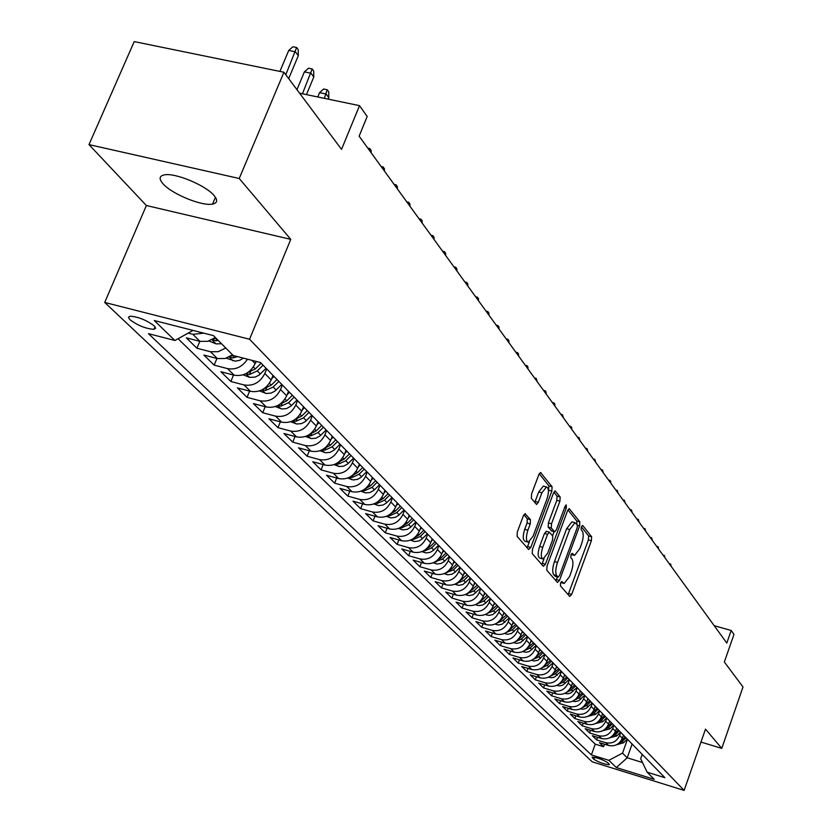 <?xml version="1.0" encoding="UTF-8"?>
<svg xmlns="http://www.w3.org/2000/svg" width="832" height="832" viewBox="0 0 832 832"><rect width="100%" height="100%" fill="white"/><g stroke="black" fill="none" stroke-linecap="round" stroke-linejoin="round"><path stroke-width="1.25" d="M560.581 582.993L560.425 585.832L569.702 596.43L571.667 594.412L591.375 540.769L591.635 536.754L582.691 525.45L581.318 526.802L581.142 529.651L582.317 531.128C583.752 533.77 583.482 538.096 581.506 544.107L579.852 548.59L574.59 555.422L572.146 553.311L570.981 554.809L570.814 557.658L572.01 559.083C573.466 561.683 573.206 565.989 571.22 572.021L569.556 576.545L564.169 583.492L561.777 581.464L560.581 582.993M163.02 183.778C171.787 194.022 202.103 206.44 212.555 204.09C217.454 203.07 217.953 200.2 214.042 195.499C205.868 185.432 175.198 172.63 164.486 174.845C159.234 175.874 158.746 178.849 163.02 183.778M129.875 319.675C137.8 325.52 145.839 328.744 153.993 329.337L155.636 328.234L154.222 325.905C146.39 320.07 138.341 316.836 130.094 316.181L128.398 317.294L129.875 319.675M525.543 513.802L523.37 515.83L517.296 531.981L517.088 536.318L528.632 549.505L530.774 547.456L551.845 491.046L552.084 486.762L540.54 472.493L538.824 474.666L531.565 494.01L531.336 498.368L536.609 504.494L538.346 502.299L541.913 492.773L546.489 486.949C548.912 488.093 549.068 492.118 546.957 499.013L533.052 536.214L528.299 542.183C525.938 540.987 525.803 536.994 527.894 530.192L530.244 523.931L530.462 519.626L524.93 513.635M700.97 742.082L721.77 748.374L743.007 686.993L724.339 661.991L733.97 634.4L731.193 630.479L726.804 643.063L359.122 136.167L367.182 116.48L359.507 105.643L299.593 93.194M239.221 178.495L88.993 144.612L146.38 205.525L290.763 239.356L239.221 178.495L283.941 72.238L341.536 149.365L359.507 105.643M290.763 239.356L249.558 339.248L684.133 790.4L592.207 761.81L104.718 302.453L249.558 339.248M721.77 748.374L705.484 729.134L684.133 790.4M547.019 566.103L546.79 570.253L557.461 582.452L559.478 580.424L579.592 525.949L579.852 521.851L569.192 508.654L567.549 510.786L547.019 566.103M543.327 566.301L532.23 553.623L532.449 549.38L553.467 493.085L555.152 490.932L560.154 496.964L559.915 501.197L551.512 523.765L551.283 527.977L554.705 531.866L556.4 529.693L565.074 506.334L566.238 504.847L566.332 507.915L545.407 564.262L543.327 566.301M88.993 144.612L134.222 41.6L283.941 72.238M203.871 333.174L192.858 334.318L199.971 341.359L186.337 337.854L196.934 348.254L199.836 341.328M225.722 347.974L218.234 351.697L210.465 351.738L217.35 358.55L203.892 355.066L214.167 365.134L216.944 358.446M247.51 359.195C242.362 366.881 235.706 370.022 227.521 368.607L234.198 375.211L220.906 371.738L230.859 381.493L233.522 375.034M266.698 368.919L264.826 373.495C260.146 382.512 253.23 386.339 244.046 384.956L250.515 391.352L237.39 387.889L247.042 397.353L249.6 391.113M282.381 385.018L280.54 389.522C275.954 398.424 269.131 402.178 260.073 400.795L266.344 406.994L253.386 403.562L262.746 412.734L265.2 406.692M297.586 400.629L295.786 405.08C291.273 413.847 284.544 417.55 275.6 416.156L281.684 422.178L268.892 418.756L277.971 427.658L280.342 421.814M312.343 415.771L310.575 420.16C306.145 428.823 299.51 432.453 290.68 431.07L296.587 436.904L283.941 433.503L292.76 442.146L295.038 436.488M326.664 430.466L324.927 434.803C320.57 443.352 314.038 446.93 305.313 445.536L311.043 451.214L298.553 447.824L307.122 456.217L309.317 450.736M340.569 444.746L338.863 449.03C334.589 457.454 328.141 460.98 319.519 459.597L325.094 465.098L312.749 461.729L321.069 469.882L323.19 464.578M354.078 458.619L352.404 462.842C348.202 471.162 341.838 474.635 333.33 473.242L338.738 478.598L326.539 475.249L334.63 483.174L336.669 478.036M367.214 472.098L365.57 476.268C361.431 484.484 355.16 487.895 346.746 486.512L352.009 491.722L339.945 488.384L347.818 496.101L349.794 491.109M379.985 485.212L378.362 489.33C374.296 497.432 368.108 500.802 359.788 499.418L364.915 504.483L352.986 501.166L360.641 508.664L362.544 503.828M392.402 497.962L390.811 502.029C386.807 510.037 380.702 513.344 372.486 511.971L377.468 516.89L365.674 513.594L373.131 520.894L374.972 516.194M404.487 510.359L402.927 514.384C398.986 522.288 392.954 525.554 384.831 524.181L389.678 528.975L378.03 525.699L385.278 532.802L387.057 528.237M416.25 522.444L414.721 526.406C410.831 534.227 404.882 537.441 396.854 536.068L401.575 540.738L390.052 537.482L397.114 544.398L398.83 539.968M427.71 534.196L426.202 538.127C422.375 545.844 416.499 549.016 408.564 547.643L413.161 552.188L401.762 548.954L408.637 555.703L410.311 551.387M438.87 545.657L437.382 549.536C433.618 557.159 427.814 560.29 419.962 558.927L424.445 563.358L413.171 560.134L419.879 566.706L421.491 562.515M449.738 556.816L448.282 560.654C444.569 568.183 438.838 571.272 431.07 569.91L435.438 574.226L424.289 571.033L430.83 577.439L432.39 573.352M460.346 567.694L458.9 571.49C455.25 578.937 449.582 581.984 441.906 580.622L446.16 584.834L435.126 581.651L441.501 587.902L443.019 583.929M470.673 578.313L469.258 582.057C465.66 589.42 460.054 592.426 452.462 591.063L456.612 595.171L445.702 592.02L451.922 598.104L453.388 594.235M480.761 588.661L479.357 592.363C475.81 599.643 470.278 602.607 462.769 601.255L466.814 605.259L456.019 602.118L462.082 608.067L463.507 604.302M490.589 598.749L489.216 602.42C485.711 609.617 480.251 612.539 472.815 611.198L476.767 615.108L466.086 611.988L472.004 617.791L473.387 614.12M500.198 608.608L498.836 612.227C495.383 619.341 489.975 622.232 482.622 620.901L486.481 624.707L475.904 621.608L481.686 627.276L483.038 623.698M509.569 618.228L508.227 621.806C504.826 628.846 499.481 631.696 492.201 630.365L495.966 634.098L485.503 631.01L491.15 636.553L492.45 633.058M518.721 627.619L517.4 631.166C514.041 638.123 508.758 640.942 501.55 639.621L505.232 643.25L494.874 640.193L500.386 645.601L501.654 642.2M527.654 636.802L526.354 640.307C523.037 647.192 517.816 649.969 510.692 648.648L514.29 652.205L504.026 649.168L509.413 654.451L510.65 651.123M536.39 645.767L535.111 649.23C531.835 656.042 526.677 658.798 519.615 657.478L523.13 660.951L512.97 657.935L518.242 663.094L519.438 659.859M544.929 654.524L543.66 657.956C540.436 664.706 535.33 667.42 528.341 666.11L531.773 669.5L521.716 666.494L526.864 671.549L528.029 668.387M553.27 663.094L552.022 666.494C548.839 673.161 543.785 675.844 536.869 674.544L540.228 677.862L530.265 674.877L535.298 679.817L536.442 676.728M561.434 671.476L560.206 674.835C557.055 681.439 552.053 684.091 545.21 682.791L548.496 686.036L538.626 683.072L543.556 687.898L544.658 684.882M569.41 679.661L568.204 682.989C565.094 689.53 560.144 692.151 553.363 690.851L556.577 694.034L546.801 691.08L551.626 695.812L552.698 692.858M577.221 687.679L576.025 690.976C572.957 697.445 568.058 700.034 561.34 698.745L564.491 701.854L554.809 698.922L559.52 703.55L560.57 700.669M584.865 695.521L583.679 698.786C580.642 705.193 575.806 707.751 569.15 706.462L572.229 709.509L562.64 706.597L567.258 711.131L568.277 708.313M592.342 703.196L591.178 706.43C588.182 712.774 583.388 715.302 576.794 714.022L579.81 717.007L570.305 714.116L574.829 718.546L575.827 715.79M599.664 710.715L598.51 713.918C595.546 720.19 590.803 722.696 584.272 721.427L587.226 724.339L577.814 721.469L582.244 725.816L583.211 723.122M606.83 718.078L605.696 721.24C602.763 727.459 598.073 729.934 591.604 728.676L594.495 731.526L585.166 728.676L589.503 732.93L590.45 730.288M613.85 725.286L612.726 728.426C609.835 734.583 605.186 737.027 598.78 735.769L601.609 738.566L592.363 735.727L596.617 739.898L605.81 742.716C612.165 743.974 616.762 741.551 619.622 735.457L620.734 732.347M597.542 737.318L596.617 739.898M234.198 375.211C243.443 376.594 250.432 372.736 255.154 363.626L256.069 361.4M250.515 391.352C259.646 392.735 266.531 388.939 271.17 379.964L273.031 375.419M266.344 406.994C275.35 408.387 282.142 404.654 286.697 395.803L288.517 391.31M281.684 422.178C290.586 423.561 297.274 419.89 301.756 411.164L303.534 406.734M296.587 436.904C305.375 438.298 311.969 434.678 316.368 426.067L318.115 421.699M311.043 451.214C319.727 452.598 326.227 449.041 330.554 440.544L332.27 436.228M325.094 465.098C333.663 466.492 340.08 462.987 344.334 454.605L346.018 450.341M338.738 478.598C347.214 479.981 353.538 476.538 357.718 468.26L359.382 464.058M352.009 491.722C360.381 493.106 366.621 489.705 370.729 481.541L372.362 477.391M364.915 504.483C373.183 505.856 379.34 502.518 383.386 494.447L384.987 490.35M377.468 516.89C385.642 518.274 391.716 514.977 395.699 507.01L397.28 502.965M389.678 528.975C397.758 530.348 403.759 527.103 407.68 519.23L409.23 515.237M401.575 540.738C409.562 542.11 415.49 538.907 419.349 531.138L420.867 527.186M413.161 552.188C421.054 553.561 426.91 550.399 430.706 542.724L432.203 538.814M424.445 563.358C432.255 564.72 438.027 561.6 441.771 554.018L443.248 550.16M435.438 574.226C443.165 575.588 448.874 572.52 452.556 565.022L454.012 561.205M446.16 584.834C453.804 586.186 459.441 583.159 463.081 575.744L464.506 571.979M456.612 595.171C464.173 596.523 469.747 593.538 473.325 586.206L474.739 582.483M466.814 605.259C474.292 606.611 479.804 603.658 483.33 596.409L484.723 592.727M476.767 615.108C484.172 616.45 489.611 613.538 493.095 606.372L494.458 602.722M486.481 624.707C493.802 626.049 499.19 623.178 502.622 616.086L503.974 612.487M495.966 634.098C503.214 635.419 508.539 632.59 511.919 625.581L513.25 622.014M505.232 643.25C512.408 644.582 517.66 641.774 521.009 634.847L522.319 631.322M514.29 652.205C521.383 653.526 526.583 650.759 529.88 643.906L531.17 640.411M523.13 660.951C530.161 662.272 535.298 659.537 538.554 652.746L539.833 649.293M531.773 669.5C538.73 670.81 543.816 668.106 547.03 661.398L548.288 657.977M540.228 677.862C547.113 679.162 552.146 676.489 555.318 669.854L556.556 666.463M548.496 686.036C555.318 687.336 560.29 684.694 563.42 678.122L564.647 674.773M556.577 694.034C563.337 695.323 568.256 692.713 571.355 686.202L572.562 682.895M564.491 701.854C571.178 703.144 576.056 700.565 579.103 694.117L580.299 690.841M572.229 709.509C578.854 710.788 583.679 708.24 586.695 701.865L587.87 698.61M579.81 717.007C586.373 718.276 591.146 715.759 594.131 709.446L595.286 706.222M587.226 724.339C593.726 725.608 598.458 723.122 601.401 716.862L602.545 713.679M594.495 731.526C600.933 732.794 605.613 730.33 608.525 724.131L609.658 720.98M601.609 738.566C607.994 739.825 612.622 737.381 615.503 731.255L616.626 728.125M609.149 764.036L607.651 762.601C602.17 759.346 596.991 757.536 592.134 757.162L593.819 759.283C599.31 762.528 604.469 764.327 609.294 764.691L609.149 764.036M193.034 330.408L174.907 340.486L148.47 333.663L591.386 754.915L608.847 760.323L622.534 753.137L627.474 739.263M174.907 340.486L154.284 320.528L213.46 335.618L233.21 355.514L260.489 362.544L664.914 777.702L647.119 772.179L654.212 779.324L616.314 767.551L608.847 760.323M178.069 338.728L595.244 744.162L603.585 746.73L599.425 742.643L608.587 745.462C614.91 746.71 619.497 744.297 622.346 738.223L623.449 735.134M598.78 735.769L589.503 732.93M591.604 728.676L582.244 725.816M584.272 721.427L574.829 718.546M576.794 714.022L567.258 711.131M569.15 706.462L559.52 703.55M561.34 698.745L551.626 695.812M553.363 690.851L543.556 687.898M545.21 682.791L535.298 679.817M536.869 674.544L526.864 671.549M528.341 666.11L518.242 663.094M519.615 657.478L509.413 654.451M510.692 648.648L500.386 645.601M501.55 639.621L491.15 636.553M492.201 630.365L481.686 627.276M482.622 620.901L472.004 617.791M472.815 611.198L462.082 608.067M462.769 601.255L451.922 598.104M452.462 591.063L441.501 587.902M441.906 580.622L430.83 577.439M431.07 569.91L419.879 566.706M419.962 558.927L408.637 555.703M408.564 547.643L397.114 544.398M396.854 536.068L385.278 532.802M384.831 524.181L373.131 520.894M372.486 511.971L360.641 508.664M359.788 499.418L347.818 496.101M346.746 486.512L334.63 483.174M333.33 473.242L321.069 469.882M319.519 459.597L307.122 456.217M305.313 445.536L292.76 442.146M290.68 431.07L277.971 427.658M275.6 416.156L262.746 412.734M260.073 400.795L247.042 397.353M244.046 384.956L230.859 381.493M227.521 368.607L214.167 365.134M210.465 351.738L196.934 348.254M192.858 334.318L188.157 333.122M622.534 753.137L627.214 757.806L642.481 762.507M632.112 744.026L627.214 757.806L616.314 767.551M642.19 754.374L640.661 758.711L647.119 772.179M146.38 205.525L104.718 302.453M731.193 630.479L714.199 625.685M604.49 744.203L603.585 746.73M595.244 744.162L591.386 754.915M555.36 576.295L553.706 574.704C552.178 572.114 552.427 567.746 554.455 561.6L566.644 528.684L571.917 521.872L572.489 522.028M217.35 358.55L225.087 358.519L232.523 354.817M199.971 341.359L207.802 341.307L215.353 337.532M560.768 582.556L563.67 583.357M571.116 554.486L574.049 555.277M568.152 594.672L588.38 539.947L588.64 535.933L581.339 526.75M576.836 524.243L576.805 521.03L567.954 509.881M555.922 580.684L557.409 576.93M558.064 577.054L559.478 575.64L577.169 527.748L577.346 524.878L574.974 522.694L569.712 529.526L557.523 562.453C555.495 568.599 555.246 572.967 556.764 575.567L558.064 577.054L555.006 576.202M553.883 492.149L557.045 496.132L560.154 496.964M551.803 530.982L548.163 527.124L548.392 522.912L556.806 500.365L557.045 496.132M554.091 531.7L552.562 535.787M544.045 558.709L542.308 563.389L545.407 564.262M542.755 547.3C540.706 553.925 540.81 557.825 543.057 559L547.706 553.082L552.5 540.176L552.739 535.995L549.307 532.126L547.581 534.31L542.755 547.3L539.635 546.437C537.586 553.051 537.69 556.951 539.947 558.126L542.568 558.854M546.551 531.461L544.471 533.458L547.581 534.31M539.635 546.437L544.471 533.458M541.778 564.522L542.308 563.389M527.748 542.027L525.138 541.31C522.766 540.114 522.631 536.12 524.722 529.318L527.072 523.068L527.29 518.762L523.879 514.738M543.962 486.273L543.327 486.106L538.751 491.92L541.913 492.773M534.706 502.466L538.751 491.92M548.454 490.88L548.933 485.919L539.25 473.73M527.082 547.737L529.391 541.84M616.502 744.765L623.584 742.789L627.286 739.076M622.898 736.674L623.938 735.634M618.405 743.59L622.305 741.489L626.018 737.776M625.217 736.944L620.547 741.478M669.178 563.618L670.613 564.013L671.258 566.488M670.436 565.354L670.613 564.013M609.565 737.88L616.803 735.904L620.547 732.15M616.065 729.695L617.115 728.634M611.468 736.715L615.493 734.573L619.247 730.818M618.426 729.976L613.631 734.614M662.969 555.058L664.414 555.454L665.07 557.96M664.238 556.806L664.414 555.454M602.451 730.829L609.877 728.874L613.662 725.088M609.086 722.571L610.168 721.5M604.386 729.695L608.546 727.522L612.331 723.726M611.499 722.862L606.57 727.605M656.635 546.333L658.091 546.728L658.767 549.266M657.914 548.08L658.091 546.728M595.265 723.663L602.815 721.698L606.632 717.87M601.962 715.302L603.065 714.21M597.147 722.53L601.453 720.314L605.28 716.487M604.427 715.603L599.352 720.45M650.177 537.42L651.643 537.815L652.33 540.384M651.456 539.188L651.643 537.815M587.881 716.321L595.598 714.366L599.456 710.507M594.693 707.886L595.816 706.763M589.753 715.218L594.204 712.962L598.073 709.082M597.199 708.188L591.989 713.149M643.573 528.32L645.06 528.715L645.757 531.326M644.862 530.098L645.06 528.715M580.351 708.833L582.982 709.238L586.321 708.302L592.124 702.978M587.267 700.305L588.401 699.161M582.213 707.741L586.81 705.453L590.72 701.532M589.826 700.617L584.459 705.692M636.844 519.033L638.331 519.438L639.049 522.08M638.144 520.832L638.331 519.438M572.655 701.178L575.39 701.626L578.781 700.679L584.646 695.302M579.675 692.557L580.84 691.392M574.496 700.107L579.249 697.778L583.201 693.815M582.286 692.879L576.774 698.069M629.959 509.558L631.467 509.954L632.206 512.637M631.27 511.358L631.467 509.954M564.782 693.358L567.653 693.846L570.523 693.15L576.992 687.45M571.917 684.642L573.113 683.457M566.623 692.307L571.522 689.936L575.526 685.932M574.59 684.975L568.922 690.279M622.939 499.876L624.458 500.282L625.206 502.996M624.26 501.696L624.458 500.282M556.743 685.37L559.728 685.89L562.64 685.194L569.182 679.422M563.992 676.562L565.209 675.345M558.563 684.341L563.628 681.918L567.674 677.882M566.717 676.905L560.882 682.313M615.763 489.986L617.302 490.391L618.062 493.147M617.094 491.816L617.302 490.391M548.517 677.196L551.637 677.768L554.58 677.05L561.194 671.226M555.89 668.294L557.128 667.056M550.337 676.187L555.568 673.733L559.655 669.646M558.678 668.647L552.666 674.18M608.431 479.877L610.73 481.302L610.761 483.09M609.773 481.718L609.981 480.282M540.103 668.845L543.369 669.458L546.333 668.73L553.02 662.844M547.602 659.838L548.87 658.58M541.913 667.846L547.31 665.35L551.45 661.222M550.451 660.202L544.274 665.85M600.943 469.55L602.514 469.955L603.304 472.805M602.285 471.401L602.514 469.955M531.502 660.306L534.3 660.962L537.909 660.223L544.669 654.264M539.126 651.196L540.426 649.906M533.302 659.318L538.876 656.791L543.057 652.61M542.038 651.57L535.683 657.342M593.278 458.994L594.87 459.399L595.67 462.29M594.641 460.855L594.87 459.399M522.704 651.56L526.25 652.267L529.277 651.518L536.12 645.497M530.452 642.346L531.783 641.035M524.482 650.593L530.244 648.024L534.477 643.802M533.437 642.73L526.885 648.627M585.447 448.198L587.049 448.604L587.881 451.537M586.82 450.081L587.049 448.604M513.687 642.616L516.776 643.375L520.458 642.616L527.384 636.522M521.581 633.298L522.933 631.956M515.518 641.628L521.414 639.059L525.699 634.785M524.628 633.693L517.889 639.714M577.439 437.154L579.062 437.57L579.904 440.544M578.822 439.046L579.062 437.57M504.462 633.464L507.707 634.275L511.43 633.506L518.43 627.328M512.502 624.031L513.885 622.658M506.459 632.382L512.377 629.886L516.714 625.56M515.622 624.437L508.674 630.594M569.254 425.859L571.709 427.409L571.74 429.291M570.638 427.773L570.877 426.275M495.019 624.083L498.42 624.957L502.185 624.166L509.267 617.926M503.194 614.546L504.608 613.142M496.798 623.158L503.121 620.485L507.51 616.117M506.386 614.962L499.231 621.254M560.862 414.294L562.515 414.721L563.399 417.789M562.266 416.229L562.515 414.721M485.347 614.484L488.914 615.41L492.721 614.619L499.886 608.296M493.667 604.833L495.113 603.398M487.666 613.215L493.646 610.865L498.087 606.445M496.933 605.27L489.57 611.676M552.282 402.47L553.946 402.886L554.819 404.082L554.85 406.006M553.696 404.404L553.946 402.886M475.426 604.646L478.525 605.602L482.404 605.082L485.295 603.366L490.277 598.437M483.912 594.88L485.389 593.414M477.214 603.73L483.933 601.006L488.426 596.534M487.25 595.327L479.669 601.879M543.504 390.354L545.178 390.78L546.062 391.997L546.104 393.952M544.918 392.309L545.178 390.78M465.265 594.568L469.196 595.618L473.086 594.797L480.438 588.328M473.907 584.688L475.426 583.18M467.064 593.653L473.99 590.907L478.535 586.373M477.329 585.146L469.518 591.822M534.498 377.957L536.203 378.373L537.15 381.597M535.933 379.922L536.203 378.373M454.844 584.23L458.962 585.354L462.904 584.522L470.34 577.97M463.653 574.236L465.202 572.686M456.664 583.326L463.788 580.559L468.395 575.973M467.168 574.704L459.108 581.526M525.283 365.248L526.999 365.664L527.935 366.954L527.966 368.94M526.718 367.224L526.999 365.664M444.153 573.643L447.814 574.798L451.818 574.246L454.823 572.458L460.002 567.341M453.128 563.514L454.73 561.933M445.994 572.728L453.336 569.941L458.006 565.302M456.737 564.002L452.057 568.651L448.427 570.96M515.84 352.227L517.577 352.643L518.523 353.964L518.565 355.982M517.286 354.224L517.577 352.643M433.191 562.775L437.05 564.002L441.095 563.441L444.142 561.631L449.384 556.452M442.343 552.521L443.976 550.898M435.063 561.85L442.614 559.052L447.335 554.351M446.046 553.02L441.303 557.731L437.476 560.123M506.158 338.874L507.915 339.3L508.893 340.652L508.924 342.69M507.614 340.891L507.915 339.3M421.938 551.616L426.005 552.926L430.102 552.354L433.181 550.524L438.495 545.282M431.278 541.247L432.952 539.583M423.842 550.69L425.048 550.826L431.61 547.882L436.394 543.119M435.063 541.757L430.269 546.52L426.244 549.006M496.226 325.187L498.004 325.614L499.002 327.007L499.044 329.066M497.702 327.215L498.004 325.614M410.384 540.176L414.679 541.57L418.818 540.987L421.938 539.115L427.326 533.811M419.91 529.662L421.626 527.966M412.329 539.24L413.67 539.406L420.316 536.422L425.173 531.596M423.8 530.192L418.943 535.018L414.7 537.586M486.044 311.158L487.843 311.584L488.873 312.998L488.904 315.099M487.531 313.196L487.843 311.584M398.518 528.424L403.042 529.901L407.243 529.308L410.405 527.415L415.854 522.038M408.242 517.785L410.01 516.027M400.504 527.478L401.991 527.675L408.72 524.649L413.65 519.761M412.246 518.326L407.306 523.214L402.854 525.866M475.602 296.754L477.412 297.18L478.473 298.636L478.504 300.758M477.09 298.802L477.412 297.18M386.329 516.35L391.102 517.92L395.346 517.306L398.549 515.393L404.082 509.943M396.261 505.575L398.07 503.776M388.367 515.393L390 515.632L396.812 512.564L401.804 507.614M400.369 506.126L395.366 511.087L390.676 513.822M464.88 281.975L466.71 282.402L467.802 283.899L467.834 286.042M466.378 284.045L466.71 282.402M373.807 503.953L378.83 505.617L383.126 504.993L386.37 503.048L391.976 497.526M383.947 493.033L385.809 491.182M375.898 502.975L377.686 503.266L384.582 500.136L389.646 495.123M388.159 493.605L383.094 498.628L378.175 501.457M453.877 266.802L455.728 267.228L456.841 268.767L456.872 270.941M455.385 268.882L455.728 267.228M360.922 491.202L365.508 492.877L369.855 492.575L373.849 490.36L379.548 484.754M371.28 480.137L373.194 478.244M363.085 490.204L365.019 490.547L372.008 487.375L377.146 482.29M375.617 480.73L370.479 485.815L365.31 488.738M442.572 251.212L444.444 251.638L445.588 253.219L445.619 255.424M444.09 253.313L444.444 251.638M347.672 478.088L353.246 479.97L357.656 479.315L360.984 477.308L366.756 471.63M358.259 466.877L360.235 464.932M349.908 477.069L351.998 477.474L359.081 474.25L364.291 469.102M362.721 467.49L357.51 472.649L352.082 475.654M430.955 235.196L432.848 235.633L434.023 237.255L434.054 239.481M432.484 237.307L432.848 235.633M334.038 464.61L339.186 466.502L343.647 466.17L347.755 463.892L353.61 458.13M344.864 453.242L346.892 451.246M336.357 463.559L338.603 464.027L345.79 460.751L351.073 455.53M349.461 453.877L344.167 459.108L338.478 462.197M419.016 218.743L420.93 219.17L422.136 220.834L422.178 223.101M420.555 220.865L420.93 219.17M320.008 450.726L325.458 452.743L329.971 452.4L334.142 450.081L340.08 444.246M331.084 439.213L333.164 437.154M322.421 449.644L324.823 450.195L332.103 446.857L337.47 441.563M335.806 439.858L330.439 445.172L324.47 448.344M406.734 201.812L408.678 202.249L409.926 203.965L409.958 206.253M408.294 203.965L408.678 202.249M305.552 436.446L311.324 438.578L315.9 438.225L320.122 435.874L326.154 429.946M316.888 424.767L319.041 422.646M308.069 435.323L310.638 435.947L318.022 432.567L323.461 427.19M321.755 425.433L316.306 430.82L310.045 434.086M394.108 184.413L396.084 184.839L397.353 186.607L397.394 188.926M395.678 186.566L396.084 184.839M290.67 421.73L296.774 423.998L301.402 423.634L305.042 421.762L311.813 415.23M302.266 409.885L304.481 407.701M293.29 420.566L296.036 421.273L303.514 417.841L309.036 412.381M307.278 410.582L301.746 416.042L295.194 419.39M381.118 166.494L383.115 166.93L384.426 168.75L384.457 171.101M382.699 168.667L383.115 166.93M275.319 406.567L281.778 408.97L286.468 408.595L290.826 406.162L297.034 400.067M287.196 394.555L289.484 392.309M278.065 405.361L280.987 406.162L288.569 402.667L294.185 397.134M292.365 395.273L286.749 400.816L279.874 404.248M367.744 148.054L369.762 148.491L371.114 150.363L371.145 152.745M369.335 150.249L369.762 148.491M259.49 390.936L266.334 393.484L271.086 393.089L274.83 391.154L281.809 384.436M271.658 378.758L274.019 376.438M262.382 389.678L265.47 390.582L273.166 387.026L278.866 381.41M276.994 379.486L271.284 385.112L264.087 388.638M243.162 374.806L249.631 377.374L255.216 377.114L259.012 375.138L266.105 368.316M255.642 362.461L256.578 361.535M246.21 373.495L249.475 374.525L257.275 370.895L263.068 365.196M261.144 363.21L255.341 368.93L247.811 372.538M226.304 358.176L235.373 361.161L239.886 360.235L243.329 358.114M229.538 356.793L232.96 357.947L237.588 356.637M233.262 355.524L231.005 355.919M319.571 92.643L323.606 89.014L327.236 89.762L328.723 91.811L328.796 97.677L326.123 94.006L319.571 92.643L317.772 96.98M327.236 89.762L324.324 98.332M328.796 97.677L328.193 99.143M208.894 340.995L216.216 343.897L221.51 343.73M212.337 339.539L215.925 340.839L218.244 340.434M216.164 338.343L213.845 338.749M304.387 71.885L308.495 68.214L312.177 68.962L313.706 71.074L313.778 77.022L311.022 73.237L304.387 71.885L296.951 89.658M312.177 68.962L302.442 93.787M313.778 77.022L306.436 94.619M288.725 50.461L292.906 46.758L296.639 47.497L298.22 49.681L298.293 55.723L295.443 51.813L288.725 50.461L279.895 71.417M296.639 47.497L285.802 74.734M298.293 55.723L288.683 78.593M251.93 360.339L255.154 363.626M264.826 373.495L271.17 379.964M280.54 389.522L286.697 395.803M295.786 405.08L301.756 411.164M310.575 420.16L316.368 426.067M324.927 434.803L330.554 440.544M338.863 449.03L344.334 454.605M352.404 462.842L357.718 468.26M365.57 476.268L370.729 481.541M378.362 489.33L383.386 494.447M390.811 502.029L395.699 507.01M402.927 514.384L407.68 519.23M414.721 526.406L419.349 531.138M426.202 538.127L430.706 542.724M437.382 549.536L441.771 554.018M448.282 560.654L452.556 565.022M458.9 571.49L463.081 575.744M469.258 582.057L473.325 586.206M479.357 592.363L483.33 596.409M489.216 602.42L493.095 606.372M498.836 612.227L502.622 616.086M508.227 621.806L511.919 625.581M517.4 631.166L521.009 634.847M526.354 640.307L529.88 643.906M535.111 649.23L538.554 652.746M543.66 657.956L547.03 661.398M552.022 666.494L555.318 669.854M560.206 674.835L563.42 678.122M568.204 682.989L571.355 686.202M576.025 690.976L579.103 694.117M583.679 698.786L586.695 701.865M591.178 706.43L594.131 709.446M598.51 713.918L601.401 716.862M605.696 721.24L608.525 724.131M612.726 728.426L615.503 731.255M619.622 735.457L622.346 738.223M605.81 742.716L608.587 745.462M594.526 757.297L593.819 759.283M592.561 757.068L592.29 757.827M560.882 582.317L563.202 582.972M571.241 554.226L573.56 554.871M588.64 535.933L591.635 536.754M588.38 539.947L591.375 540.769M568.662 593.57L571.667 594.412M568.984 508.695L569.566 508.851M576.805 521.03L579.852 521.851M577.522 525.387L579.592 525.949M556.431 579.571L559.478 580.424M566.644 528.684L569.712 529.526M554.455 561.6L557.523 562.453M553.706 574.704L556.764 575.567M554.934 490.974L555.547 491.14M556.806 500.365L559.915 501.197M548.392 522.912L551.512 523.765M548.163 527.124L551.283 527.977M551.242 530.826L554.341 531.679M564.658 507.468L566.332 507.915M527.29 518.762L530.462 519.626M527.072 523.068L530.244 523.931M524.722 529.318L527.894 530.192M535.174 501.436L538.346 502.299M540.311 472.545L540.966 472.711M548.933 485.919L552.084 486.762M548.704 490.204L551.845 491.046M527.623 546.582L530.774 547.456M622.305 741.489L623.584 742.789M615.493 734.573L616.803 735.904M608.546 727.522L609.877 728.874M601.453 720.314L602.815 721.698M594.204 712.962L595.598 714.366M586.81 705.453L588.224 706.888M579.249 697.778L580.694 699.244M571.522 689.936L573.009 691.434M563.628 681.918L565.146 683.457M555.568 673.733L557.107 675.303M547.31 665.35L548.891 666.962M538.876 656.791L540.498 658.434M537.337 655.221L537.857 655.751M523.11 651.373L523.671 651.945M530.244 648.024L531.898 649.709M528.642 646.402L529.194 646.963M514.145 642.398L514.79 643.042M521.414 639.059L523.11 640.775M519.75 637.374L520.343 637.967M504.982 633.225L505.7 633.942M512.377 629.886L514.114 631.644M510.65 628.129L511.274 628.763M495.591 623.823L496.392 624.624M503.121 620.485L504.899 622.294M501.332 618.675L501.998 619.341M485.982 614.193L486.866 615.077M493.646 610.865L495.466 612.706M491.785 608.982L492.492 609.69M476.122 604.323L477.1 605.301M483.933 601.006L485.794 602.898M482.009 599.05L482.758 599.81M466.034 594.214L467.106 595.286M473.99 590.907L475.894 592.842M471.983 588.879L472.774 589.68M467.969 593.07L467.73 593.684M455.686 583.856L456.851 585.021M463.788 580.559L465.743 582.546M461.718 578.448L462.55 579.29M457.746 582.618L457.465 583.378M445.068 573.227L446.337 574.496M453.336 569.941L455.343 571.979M451.183 567.757L452.057 568.651M447.273 571.886L446.93 572.801M434.19 562.328L435.562 563.701M442.614 559.052L444.662 561.142M440.367 556.785L441.303 557.731M436.54 560.882L436.124 561.954M423.01 551.138L424.497 552.625M431.61 547.882L433.722 550.025M429.281 545.522L430.269 546.52M425.526 549.578L425.048 550.826M411.549 539.656L413.15 541.258M420.316 536.422L422.479 538.616M417.903 533.967L418.943 535.018M414.222 537.971L413.67 539.406M399.776 527.862L401.502 529.599M408.72 524.649L410.946 526.906M406.214 522.101L407.306 523.214M402.626 526.053L401.991 527.675M387.681 515.757L389.542 517.618M396.812 512.564L399.1 514.883M394.212 509.912L395.366 511.087M390.707 513.822L390 515.632M375.253 503.308L377.25 505.305M384.582 500.136L386.932 502.528M381.878 497.39L383.094 498.628M378.414 501.384L377.686 503.266M362.482 490.516L364.614 492.658M372.008 487.375L374.421 489.83M369.19 484.515L370.479 485.815M365.778 488.613L365.019 490.547M349.346 477.36L351.634 479.648M359.081 474.25L361.566 476.778M356.148 471.276L357.51 472.649M352.789 475.467L351.998 477.474M335.837 463.83L338.281 466.274M345.79 460.751L348.338 463.351M342.742 457.662L344.167 459.108M339.435 461.947L338.603 464.027M321.922 449.904L324.532 452.514M332.103 446.857L334.734 449.53M328.931 443.643L330.439 445.172M325.686 448.042L324.823 450.195M307.611 435.562L310.388 438.35M318.022 432.567L320.726 435.313M314.714 429.208L316.306 430.82M311.532 433.722L310.638 435.947M292.854 420.794L295.828 423.769M303.514 417.841L306.301 420.67M300.082 414.346L301.746 416.042M296.962 418.974L296.036 421.273M277.659 405.579L280.821 408.741M288.569 402.667L291.439 405.579M284.991 399.027L286.749 400.816M281.954 403.77L280.987 406.162M261.986 389.886L265.356 393.255M273.166 387.026L276.13 390.031M269.433 383.24L271.284 385.112M266.479 388.107L265.47 390.582M245.825 373.693L249.413 377.291M257.275 370.895L260.333 373.994M253.396 366.954L255.341 368.93M250.526 371.946L249.475 374.525M229.154 356.99L232.96 360.807M233.896 355.69L232.96 357.947M211.931 339.747L215.977 343.814M216.726 338.915L215.925 340.839M215.436 197.288L212.555 204.09M155.054 326.83L153.993 329.337M555.225 576.316L558.168 577.138M571.917 521.872L574.974 522.694M551.595 531.014L554.507 531.814M546.187 531.274L549.307 532.126M543.327 486.106L546.489 486.949"/></g></svg>
